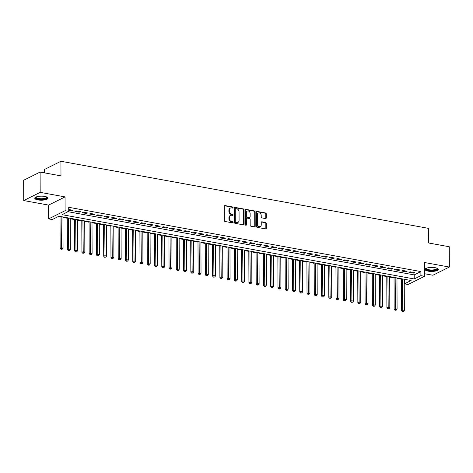 <?xml version="1.0" encoding="UTF-8"?>
<svg xmlns="http://www.w3.org/2000/svg" width="473" height="473" viewBox="0 0 473 473"><rect width="100%" height="100%" fill="white"/><g stroke="black" fill="none" stroke-linecap="round" stroke-linejoin="round"><path stroke-width="0.71" d="M233.077 207.594A0.585 0.473 63.5 0 0 232.574 206.949L225 205.566A0.834 0.68 63.5 0 0 224.291 206.228L224.344 220.566A0.834 0.68 63.5 0 0 225.059 221.494L232.633 222.878A0.585 0.473 63.5 0 0 232.627 221.76L231.646 221.583A2.672 2.17 63.5 0 1 229.358 218.615L229.352 217.42A2.672 2.17 63.5 0 1 230.44 215.446A2.672 2.17 63.5 0 1 231.628 215.292L232.604 215.469A0.585 0.473 63.5 0 0 232.604 214.352L231.622 214.174A2.672 2.17 63.5 0 1 229.334 211.212L229.328 210.018A2.672 2.17 63.5 0 1 230.416 208.037A2.672 2.17 63.5 0 1 231.599 207.884L232.58 208.061A0.585 0.473 63.5 0 0 233.077 207.594M232.58 208.061A0.585 0.473 63.5 0 0 232.131 207.168L224.557 205.785A0.834 0.68 63.5 0 0 224.439 205.773M232.627 222.878A0.585 0.473 63.5 0 0 232.184 221.985L231.202 221.802L231.646 221.583M232.604 215.469A0.585 0.473 63.5 0 0 232.154 214.576L231.179 214.399L231.622 214.174M435.154 267.688A6.64 2.016 179.8 0 0 428.432 267.671A6.64 2.016 179.8 0 0 425.038 269.444A6.64 2.016 179.8 0 0 428.213 271.147A6.64 2.016 179.8 0 0 434.929 271.165A6.64 2.016 179.8 0 0 438.323 269.397A6.64 2.016 179.8 0 0 435.154 267.688M44.858 196.449A6.64 2.016 179.8 0 0 38.142 196.431A6.64 2.016 179.8 0 0 34.748 198.205A6.64 2.016 179.8 0 0 37.917 199.908A6.64 2.016 179.8 0 0 44.639 199.925A6.64 2.016 179.8 0 0 48.033 198.157A6.64 2.016 179.8 0 0 44.858 196.449M265.542 218.573A0.834 0.68 63.5 0 0 266.252 217.911L266.24 213.885A0.834 0.68 63.5 0 0 265.524 212.962L257.111 211.425A0.834 0.68 63.5 0 0 256.401 212.093L256.449 226.431A0.834 0.68 63.5 0 0 257.17 227.353L265.578 228.891A0.834 0.68 63.5 0 0 266.287 228.223L266.269 223.362A0.834 0.68 63.5 0 0 265.554 222.44L261.953 221.784A0.834 0.68 63.5 0 0 261.244 222.446L261.256 224.858A2.235 1.815 63.5 0 1 260.345 226.508A2.235 1.815 63.5 0 1 258.418 226.195A2.235 1.815 63.5 0 1 257.442 224.161L257.407 214.724A2.235 1.815 63.5 0 1 258.317 213.069A2.235 1.815 63.5 0 1 260.245 213.382A2.235 1.815 63.5 0 1 261.22 215.416L261.226 216.995A0.834 0.68 63.5 0 0 261.941 217.917L265.542 218.573M420.899 275.635L424.529 276.297L408.069 284.498L404.439 283.835L411.114 280.507L58.942 216.226L52.267 219.549L48.636 218.887L65.097 210.692L68.727 211.354L62.052 214.677L414.224 278.958L420.899 275.635L420.881 271.579L68.709 207.298L68.727 211.354M40.104 172.071L40.175 192.357L23.721 200.552L23.65 180.266L40.104 172.071L60.982 175.879L60.934 161.275L428.355 228.341L428.402 242.945L449.279 246.758L449.35 267.044L424.482 262.503L424.529 276.297M23.721 200.552L48.589 205.093L65.049 196.898L40.175 192.357M65.049 196.898L65.097 210.692M244.074 209.841A0.834 0.68 63.5 0 0 243.359 208.912L234.945 207.381A0.834 0.68 63.5 0 0 234.236 208.043L234.283 222.381A0.834 0.68 63.5 0 0 234.998 223.309L243.412 224.846A0.834 0.68 63.5 0 0 244.121 224.178L244.074 209.841L243.625 210.059A0.834 0.68 63.5 0 0 242.909 209.137L234.502 207.6A0.834 0.68 63.5 0 0 234.377 207.588M246.031 209.403L254.439 210.934A0.834 0.68 63.5 0 1 255.154 211.863L255.207 226.2A0.834 0.68 63.5 0 1 254.492 226.869L250.897 226.212A0.834 0.68 63.5 0 1 250.182 225.284L250.158 219.466A0.834 0.68 63.5 0 0 249.442 218.544L247.054 218.106A0.834 0.68 63.5 0 0 246.344 218.774L246.368 224.829A0.585 0.473 63.5 0 1 245.369 224.645L245.321 210.071A0.834 0.68 63.5 0 1 246.031 209.403L245.582 209.622L253.995 211.159L254.439 210.934M424.518 273.713L432.896 275.239L449.35 267.044M68.721 210.249L72.002 210.852L73.114 210.296L68.721 209.515M80.375 211.62L76.017 210.828L74.905 211.378L79.263 212.176L80.375 211.62M87.635 212.945L83.278 212.152L82.166 212.702L86.524 213.5L87.635 212.945M94.896 214.269L90.538 213.477L89.427 214.033L93.784 214.825L94.896 214.269M102.156 215.599L97.799 214.801L96.687 215.357L101.045 216.149L102.156 215.599M109.417 216.924L105.059 216.126L103.948 216.681L108.305 217.474L109.417 216.924M116.677 218.248L112.32 217.45L111.208 218.006L115.566 218.804L116.677 218.248M123.938 219.573L119.586 218.78L118.475 219.33L122.826 220.128L123.938 219.573M131.204 220.897L126.847 220.105L125.735 220.655L130.093 221.453L131.204 220.897M138.465 222.221L134.107 221.429L132.996 221.985L137.353 222.777L138.465 222.221M145.725 223.552L141.368 222.753L140.256 223.309L144.614 224.101L145.725 223.552M152.986 224.876L148.628 224.078L147.517 224.634L151.874 225.426L152.986 224.876M160.246 226.2L155.889 225.402L154.777 225.958L159.135 226.756L160.246 226.2M167.507 227.525L163.15 226.733L162.038 227.282L166.395 228.081L167.507 227.525M174.768 228.849L170.41 228.057L169.299 228.607L173.656 229.405L174.768 228.849M182.028 230.174L177.677 229.381L176.565 229.937L180.917 230.729L182.028 230.174M189.295 231.504L184.937 230.706L183.826 231.262L188.177 232.054L189.295 231.504M196.555 232.828L192.198 232.03L191.086 232.586L195.444 233.378L196.555 232.828M203.816 234.153L199.458 233.355L198.347 233.91L202.704 234.709L203.816 234.153M211.076 235.477L206.719 234.685L205.607 235.235L209.965 236.033L211.076 235.477M218.337 236.802L213.979 236.009L212.868 236.559L217.225 237.357L218.337 236.802M225.597 238.126L221.24 237.334L220.128 237.889L224.486 238.682L225.597 238.126M232.858 239.456L228.5 238.658L227.389 239.214L231.746 240.006L232.858 239.456M240.118 240.781L235.767 239.982L234.649 240.538L239.007 241.331L240.118 240.781M247.385 242.105L243.027 241.307L241.916 241.863L246.267 242.661L247.385 242.105M254.645 243.429L250.288 242.637L249.176 243.187L253.534 243.985L254.645 243.429M261.906 244.754L257.549 243.962L256.437 244.511L260.794 245.31L261.906 244.754M269.167 246.078L264.809 245.286L263.698 245.842L268.055 246.634L269.167 246.078M276.427 247.409L272.07 246.61L270.958 247.166L275.316 247.958L276.427 247.409M283.688 248.733L279.33 247.935L278.219 248.491L282.576 249.283L283.688 248.733M290.948 250.057L286.591 249.259L285.479 249.815L289.837 250.613L290.948 250.057M298.209 251.382L293.857 250.589L292.74 251.139L297.097 251.938L298.209 251.382M305.475 252.706L301.118 251.914L300.006 252.464L304.358 253.262L305.475 252.706M312.736 254.031L308.378 253.238L307.267 253.794L311.624 254.586L312.736 254.031M319.996 255.361L315.639 254.563L314.527 255.118L318.885 255.911L319.996 255.361M327.257 256.685L322.899 255.887L321.788 256.443L326.145 257.235L327.257 256.685M334.517 258.01L330.16 257.211L329.048 257.767L333.406 258.565L334.517 258.01M341.778 259.334L337.42 258.542L336.309 259.092L340.666 259.89L341.778 259.334M349.039 260.658L344.681 259.866L343.569 260.416L347.927 261.214L349.039 260.658M356.299 261.983L351.942 261.191L350.83 261.746L355.188 262.539L356.299 261.983M363.56 263.313L359.208 262.515L358.096 263.071L362.448 263.863L363.56 263.313M370.826 264.638L366.469 263.839L365.357 264.395L369.715 265.187L370.826 264.638M378.087 265.962L373.729 265.164L372.618 265.72L376.975 266.518L378.087 265.962M385.347 267.286L380.99 266.494L379.878 267.044L384.236 267.842L385.347 267.286M392.608 268.611L388.25 267.819L387.139 268.368L391.496 269.167L392.608 268.611M399.868 269.935L395.511 269.143L394.399 269.699L398.757 270.491L399.868 269.935M407.129 271.266L402.771 270.467L401.66 271.023L406.017 271.815L407.129 271.266M68.011 211.709L414.212 274.902L420.881 271.579M408.92 272.347L413.278 273.14L414.389 272.59L410.032 271.792L408.92 272.347M58.226 216.587L60.024 216.912M62.956 217.45L67.284 218.236M70.217 218.774L74.551 219.561M77.477 220.099L81.811 220.891M84.738 221.423L89.072 222.215M91.999 222.748L96.332 223.54M99.265 224.072L103.593 224.864M106.526 225.402L110.853 226.189M113.786 226.727L118.114 227.513M121.047 228.051L125.375 228.843M128.307 229.375L132.641 230.168M135.568 230.7L139.902 231.492M142.828 232.024L147.162 232.817M150.089 233.355L154.423 234.141M157.349 234.679L161.683 235.465M164.616 236.003L168.944 236.796M171.876 237.328L176.204 238.12M179.137 238.652L183.465 239.444M186.397 239.977L190.731 240.769M193.658 241.307L197.992 242.093M200.919 242.631L205.252 243.418M208.179 243.956L212.513 244.748M215.44 245.28L219.774 246.072M222.706 246.604L227.034 247.397M229.967 247.929L234.295 248.721M237.227 249.259L241.555 250.046M244.488 250.584L248.822 251.37M251.748 251.908L256.082 252.7M259.009 253.232L263.343 254.025M266.269 254.557L270.603 255.349M273.53 255.881L277.864 256.673M280.796 257.211L285.124 257.998M288.057 258.536L292.385 259.322M295.318 259.86L299.646 260.653M302.578 261.185L306.906 261.977M309.839 262.509L314.173 263.301M317.099 263.833L321.433 264.626M324.36 265.164L328.694 265.95M331.62 266.488L335.954 267.275M338.887 267.813L343.215 268.605M346.147 269.137L350.475 269.929M353.408 270.461L357.736 271.254M360.668 271.786L364.996 272.578M367.929 273.116L372.263 273.902M375.19 274.441L379.523 275.227M382.45 275.765L386.784 276.557M389.711 277.089L394.044 277.882M396.971 278.414L401.305 279.206M404.238 279.738L405.142 279.419M60.934 161.275L44.474 169.47L44.486 172.87M404.427 279.774L404.439 283.835M48.589 205.093L48.636 218.887M414.212 274.902L414.224 278.958M72.002 210.852L71.997 210.089M79.263 212.176L79.257 211.419M86.524 213.5L86.518 212.744M93.784 214.825L93.778 214.068M101.045 216.149L101.045 215.392M108.305 217.474L108.305 216.717M115.566 218.804L115.566 218.041M122.826 220.128L122.826 219.371M130.093 221.453L130.087 220.696M137.353 222.777L137.347 222.02M144.614 224.101L144.608 223.345M151.874 225.426L151.868 224.669M159.135 226.756L159.135 225.993M166.395 228.081L166.395 227.324M173.656 229.405L173.656 228.648M180.917 230.729L180.917 229.973M188.177 232.054L188.177 231.297M195.444 233.378L195.438 232.621M202.704 234.709L202.698 233.946M209.965 236.033L209.959 235.276M217.225 237.357L217.225 236.601M224.486 238.682L224.486 237.925M231.746 240.006L231.746 239.249M239.007 241.331L239.007 240.574M246.267 242.661L246.267 241.898M253.534 243.985L253.528 243.228M260.794 245.31L260.789 244.553M268.055 246.634L268.049 245.877M275.316 247.958L275.316 247.202M282.576 249.283L282.576 248.526M289.837 250.613L289.837 249.85M297.097 251.938L297.097 251.181M304.358 253.262L304.358 252.505M311.624 254.586L311.618 253.83M318.885 255.911L318.879 255.154M326.145 257.235L326.139 256.478M333.406 258.565L333.4 257.803M340.666 259.89L340.666 259.133M347.927 261.214L347.927 260.457M355.188 262.539L355.188 261.782M362.448 263.863L362.448 263.106M369.715 265.187L369.709 264.431M376.975 266.518L376.969 265.755M384.236 267.842L384.23 267.085M391.496 269.167L391.49 268.41M398.757 270.491L398.757 269.734M406.017 271.815L406.017 271.059M413.278 273.14L413.278 272.383M230.416 208.037L229.973 208.256A2.672 2.17 63.5 0 0 228.885 210.237L229.328 210.018M231.179 214.399A2.672 2.17 63.5 0 1 228.885 211.431L228.885 210.237M230.44 215.446L229.996 215.664A2.672 2.17 63.5 0 0 228.908 217.645L229.352 217.42M231.202 221.802A2.672 2.17 63.5 0 1 228.914 218.839L228.908 217.645M243.536 224.852A0.834 0.68 63.5 0 0 243.678 224.397L243.625 210.059M235.731 208.634A0.585 0.473 63.5 0 0 235.235 209.101L235.282 221.689A0.585 0.473 63.5 0 0 235.779 222.34L236.813 222.523A2.672 2.17 63.5 0 0 237.996 222.369A2.672 2.17 63.5 0 0 239.084 220.394L239.054 211.792A2.672 2.17 63.5 0 0 236.766 208.824L235.731 208.634M235.288 208.859A0.585 0.473 63.5 0 0 234.791 209.326L235.235 209.101M237.996 222.369L237.552 222.594A2.672 2.17 63.5 0 1 236.37 222.748L235.335 222.558A0.585 0.473 63.5 0 1 234.833 221.908L234.791 209.326M254.616 226.874A0.834 0.68 63.5 0 0 254.758 226.419L254.711 212.087A0.834 0.68 63.5 0 0 253.995 211.159M246.687 218.154L246.244 218.378A0.834 0.68 63.5 0 0 245.901 218.993L245.925 225.047L246.368 224.829M250.14 213.435A2.235 1.815 63.5 0 0 249.159 211.401A2.235 1.815 63.5 0 0 247.237 211.088A2.235 1.815 63.5 0 0 246.327 212.738L246.338 216.066A0.834 0.68 63.5 0 0 247.054 216.989L249.442 217.426A0.834 0.68 63.5 0 0 250.152 216.758L250.14 213.435M247.237 211.088L246.788 211.307A2.235 1.815 63.5 0 0 245.883 212.962L246.327 212.738M249.809 217.379L249.366 217.598A0.834 0.68 63.5 0 1 248.993 217.651L246.604 217.213A0.834 0.68 63.5 0 1 245.889 216.285L245.883 212.962M258.317 213.069L257.874 213.293A2.235 1.815 63.5 0 0 256.963 214.943L257.407 214.724M260.345 226.508L259.902 226.733A2.235 1.815 63.5 0 1 257.974 226.419A2.235 1.815 63.5 0 1 256.999 224.385L256.963 214.943M265.702 228.902A0.834 0.68 63.5 0 0 265.844 228.447L265.826 223.587A0.834 0.68 63.5 0 0 265.111 222.659L261.51 222.003A0.834 0.68 63.5 0 0 261.392 221.991M265.66 218.585A0.834 0.68 63.5 0 0 265.808 218.13L265.791 214.109A0.834 0.68 63.5 0 0 265.075 213.181L256.668 211.644A0.834 0.68 63.5 0 0 256.543 211.638M60.024 216.427L60.136 248.313L61.248 247.757L63.063 248.089L62.956 216.959M61.141 216.628L61.46 249.076L61.017 249.301L62.188 249.212L61.46 249.076M63.063 248.089L62.188 249.212M61.017 249.301L60.136 248.313M46.928 197.052A5.747 1.744 -0.2 0 1 44.84 198.914A5.747 1.744 -0.2 0 1 38.384 199.027A5.747 1.744 -0.2 0 1 35.842 197.087M36.09 196.981A5.321 1.614 179.8 0 0 36.06 197.14A5.321 1.614 179.8 0 0 38.603 198.506A5.321 1.614 179.8 0 0 43.989 198.524A5.321 1.614 179.8 0 0 46.709 197.105A5.321 1.614 179.8 0 0 46.679 196.945M34.854 197.838A6.598 1.998 179.8 0 0 37.941 199.245A6.598 1.998 179.8 0 0 47.921 197.791M437.223 268.292A5.747 1.744 -0.2 0 1 437.424 268.794A5.747 1.744 -0.2 0 1 431.53 270.515A5.747 1.744 -0.2 0 1 425.937 268.741A5.747 1.744 -0.2 0 1 426.132 268.327M426.38 268.221A5.321 1.614 179.8 0 0 426.356 268.339A5.321 1.614 179.8 0 0 426.356 268.38A5.321 1.614 179.8 0 0 431.613 269.977A5.321 1.614 179.8 0 0 436.999 268.386A5.321 1.614 179.8 0 0 436.999 268.345A5.321 1.614 179.8 0 0 436.975 268.185M425.15 269.078A6.598 1.998 179.8 0 0 431.689 270.769A6.598 1.998 179.8 0 0 438.211 269.031M67.284 217.751L67.397 249.638L68.508 249.082L70.323 249.413L70.217 218.284M68.402 217.952L68.721 250.4L68.278 250.625L69.448 250.536L68.721 250.4M70.323 249.413L69.448 250.536M68.278 250.625L67.397 249.638M74.545 219.076L74.657 250.962L75.769 250.406L77.584 250.737L77.477 219.614M75.662 219.283L75.987 251.725L75.538 251.949L76.709 251.861L75.987 251.725M77.584 250.737L76.709 251.861M75.538 251.949L74.657 250.962M81.805 220.4L81.918 252.286L83.029 251.731L84.844 252.062L84.738 220.938M82.923 220.607L83.248 253.055L82.799 253.274L83.969 253.185L83.248 253.055M84.844 252.062L83.969 253.185M82.799 253.274L81.918 252.286M89.072 221.725L89.178 253.611L90.29 253.055L92.105 253.392L91.999 222.263M90.183 221.932L90.509 254.379L90.065 254.598L91.236 254.509L90.509 254.379M92.105 253.392L91.236 254.509M90.065 254.598L89.178 253.611M96.332 223.055L96.445 254.935L97.556 254.385L99.371 254.716L99.259 223.587M97.444 223.256L97.769 255.704L97.326 255.923L98.496 255.834L97.769 255.704M99.371 254.716L98.496 255.834M97.326 255.923L96.445 254.935M103.593 224.379L103.705 256.265L104.817 255.71L106.632 256.041L106.52 224.912M104.704 224.58L105.03 257.028L104.586 257.253L105.757 257.164L105.03 257.028M106.632 256.041L105.757 257.164M104.586 257.253L103.705 256.265M110.853 225.704L110.966 257.59L112.077 257.034L113.892 257.365L113.78 226.236M111.965 225.905L112.29 258.353L111.847 258.577L113.017 258.489L112.29 258.353M113.892 257.365L113.017 258.489M111.847 258.577L110.966 257.59M118.114 227.028L118.226 258.914L119.338 258.359L121.153 258.69L121.047 227.566M119.231 227.235L119.551 259.683L119.107 259.902L120.278 259.813L119.551 259.683M121.153 258.69L120.278 259.813M119.107 259.902L118.226 258.914M125.375 228.353L125.487 260.239L126.598 259.683L128.414 260.014L128.307 228.891M126.492 228.56L126.811 261.007L126.368 261.226L127.539 261.137L126.811 261.007M128.414 260.014L127.539 261.137M126.368 261.226L125.487 260.239M132.635 229.677L132.747 261.563L133.859 261.013L135.674 261.344L135.568 230.215M133.753 229.884L134.072 262.332L133.628 262.55L134.799 262.462L134.072 262.332M135.674 261.344L134.799 262.462M133.628 262.55L132.747 261.563M139.896 231.007L140.008 262.887L141.12 262.338L142.935 262.669L142.828 231.539M141.013 231.208L141.338 263.656L140.889 263.875L142.06 263.786L141.338 263.656M142.935 262.669L142.06 263.786M140.889 263.875L140.008 262.887M147.162 232.332L147.269 264.218L148.38 263.662L150.195 263.993L150.089 232.864M148.274 232.533L148.599 264.981L148.155 265.205L149.326 265.117L148.599 264.981M150.195 263.993L149.326 265.117M148.155 265.205L147.269 264.218M154.423 233.656L154.529 265.542L155.647 264.986L157.462 265.318L157.349 234.188M155.534 233.857L155.859 266.305L155.416 266.53L156.587 266.441L155.859 266.305M157.462 265.318L156.587 266.441M155.416 266.53L154.529 265.542M161.683 234.98L161.796 266.867L162.907 266.311L164.722 266.642L164.61 235.519M162.795 235.187L163.12 267.635L162.677 267.854L163.847 267.765L163.12 267.635M164.722 266.642L163.847 267.765M162.677 267.854L161.796 266.867M168.944 236.305L169.056 268.191L170.168 267.635L171.983 267.966L171.87 236.843M170.055 236.512L170.381 268.96L169.937 269.178L171.108 269.09L170.381 268.96M171.983 267.966L171.108 269.09M169.937 269.178L169.056 268.191M176.204 237.629L176.317 269.515L177.428 268.966L179.243 269.297L179.137 238.167M177.322 237.836L177.641 270.284L177.198 270.503L178.368 270.414L177.641 270.284M179.243 269.297L178.368 270.414M177.198 270.503L176.317 269.515M183.465 238.96L183.577 270.84L184.689 270.29L186.504 270.621L186.397 239.492M184.582 239.161L184.902 271.608L184.458 271.827L185.629 271.739L184.902 271.608M186.504 270.621L185.629 271.739M184.458 271.827L183.577 270.84M190.725 240.284L190.838 272.17L191.949 271.614L193.764 271.945L193.658 240.816M191.843 240.485L192.162 272.933L191.719 273.158L192.889 273.069L192.162 272.933M193.764 271.945L192.889 273.069M191.719 273.158L190.838 272.17M197.986 241.608L198.098 273.495L199.21 272.939L201.025 273.27L200.919 242.141M199.103 241.809L199.429 274.257L198.979 274.482L200.15 274.393L199.429 274.257M201.025 273.27L200.15 274.393M198.979 274.482L198.098 273.495M205.252 242.933L205.359 274.819L206.47 274.263L208.286 274.594L208.179 243.471M206.364 243.14L206.689 275.588L206.24 275.806L207.416 275.718L206.689 275.588M208.286 274.594L207.416 275.718M206.24 275.806L205.359 274.819M212.513 244.257L212.619 276.143L213.737 275.588L215.552 275.919L215.44 244.795M213.625 244.464L213.95 276.912L213.506 277.131L214.677 277.042L213.95 276.912M215.552 275.919L214.677 277.042M213.506 277.131L212.619 276.143M219.774 245.582L219.886 277.468L220.997 276.918L222.813 277.249L222.7 246.12M220.885 245.789L221.21 278.236L220.767 278.455L221.938 278.366L221.21 278.236M222.813 277.249L221.938 278.366M220.767 278.455L219.886 277.468M227.034 246.912L227.146 278.792L228.258 278.242L230.073 278.573L229.961 247.444M228.146 247.113L228.471 279.561L228.027 279.78L229.198 279.691L228.471 279.561M230.073 278.573L229.198 279.691M228.027 279.78L227.146 278.792M234.295 248.236L234.407 280.122L235.519 279.567L237.334 279.898L237.227 248.768M235.412 248.437L235.731 280.885L235.288 281.11L236.459 281.021L235.731 280.885M237.334 279.898L236.459 281.021M235.288 281.11L234.407 280.122M241.555 249.561L241.668 281.447L242.779 280.891L244.594 281.222L244.488 250.093M242.673 249.762L242.992 282.21L242.548 282.434L243.719 282.346L242.992 282.21M244.594 281.222L243.719 282.346M242.548 282.434L241.668 281.447M248.816 250.885L248.928 282.771L250.04 282.215L251.855 282.547L251.748 251.423M249.933 251.092L250.252 283.54L249.809 283.759L250.98 283.67L250.252 283.54M251.855 282.547L250.98 283.67M249.809 283.759L248.928 282.771M256.076 252.21L256.189 284.096L257.3 283.54L259.115 283.871L259.009 252.748M257.194 252.416L257.519 284.864L257.07 285.083L258.24 284.994L257.519 284.864M259.115 283.871L258.24 284.994M257.07 285.083L256.189 284.096M263.337 253.534L263.449 285.42L264.561 284.87L266.376 285.201L266.269 254.072M264.454 253.741L264.779 286.189L264.33 286.407L265.501 286.319L264.779 286.189M266.376 285.201L265.501 286.319M264.33 286.407L263.449 285.42M270.603 254.864L270.71 286.744L271.821 286.195L273.642 286.526L273.53 255.396M271.715 255.065L272.04 287.513L271.597 287.732L272.767 287.643L272.04 287.513M273.642 286.526L272.767 287.643M271.597 287.732L270.71 286.744M277.864 256.189L277.976 288.075L279.088 287.519L280.903 287.85L280.791 256.721M278.975 256.39L279.301 288.837L278.857 289.062L280.028 288.973L279.301 288.837M280.903 287.85L280.028 288.973M278.857 289.062L277.976 288.075M285.124 257.513L285.237 289.399L286.348 288.843L288.163 289.174L288.051 258.045M286.236 257.714L286.561 290.162L286.118 290.387L287.288 290.298L286.561 290.162M288.163 289.174L287.288 290.298M286.118 290.387L285.237 289.399M292.385 258.837L292.497 290.724L293.609 290.168L295.424 290.499L295.318 259.375M293.497 259.044L293.822 291.492L293.378 291.711L294.549 291.622L293.822 291.492M295.424 290.499L294.549 291.622M293.378 291.711L292.497 290.724M299.646 260.162L299.758 292.048L300.869 291.492L302.685 291.823L302.578 260.7M300.763 260.369L301.082 292.817L300.639 293.035L301.809 292.947L301.082 292.817M302.685 291.823L301.809 292.947M300.639 293.035L299.758 292.048M306.906 261.492L307.018 293.372L308.13 292.822L309.945 293.154L309.839 262.024M308.024 261.693L308.343 294.141L307.899 294.36L309.07 294.271L308.343 294.141M309.945 293.154L309.07 294.271M307.899 294.36L307.018 293.372M314.167 262.817L314.279 294.697L315.39 294.147L317.206 294.478L317.099 263.349M315.284 263.018L315.609 295.465L315.16 295.684L316.331 295.595L315.609 295.465M317.206 294.478L316.331 295.595M315.16 295.684L314.279 294.697M321.427 264.141L321.539 296.027L322.651 295.471L324.466 295.802L324.36 264.673M322.545 264.342L322.87 296.79L322.42 297.014L323.591 296.926L322.87 296.79M324.466 295.802L323.591 296.926M322.42 297.014L321.539 296.027M328.694 265.465L328.8 297.351L329.912 296.796L331.727 297.127L331.62 265.997M329.805 265.666L330.13 298.114L329.687 298.339L330.858 298.25L330.13 298.114M331.727 297.127L330.858 298.25M329.687 298.339L328.8 297.351M335.954 266.79L336.067 298.676L337.178 298.12L338.993 298.451L338.881 267.328M337.066 266.997L337.391 299.444L336.947 299.663L338.118 299.575L337.391 299.444M338.993 298.451L338.118 299.575M336.947 299.663L336.067 298.676M343.215 268.114L343.327 300L344.439 299.444L346.254 299.776L346.141 268.652M344.326 268.321L344.651 300.769L344.208 300.988L345.379 300.899L344.651 300.769M346.254 299.776L345.379 300.899M344.208 300.988L343.327 300M350.475 269.444L350.588 301.325L351.699 300.775L353.514 301.106L353.402 269.977M351.587 269.645L351.912 302.093L351.469 302.312L352.639 302.223L351.912 302.093M353.514 301.106L352.639 302.223M351.469 302.312L350.588 301.325M357.736 270.769L357.848 302.649L358.96 302.099L360.775 302.43L360.668 271.301M358.853 270.97L359.173 303.418L358.729 303.636L359.9 303.548L359.173 303.418M360.775 302.43L359.9 303.548M358.729 303.636L357.848 302.649M364.996 272.093L365.109 303.979L366.22 303.424L368.035 303.755L367.929 272.625M366.114 272.294L366.433 304.742L365.99 304.967L367.16 304.878L366.433 304.742M368.035 303.755L367.16 304.878M365.99 304.967L365.109 303.979M372.257 273.418L372.369 305.304L373.481 304.748L375.296 305.079L375.19 273.95M373.374 273.619L373.694 306.066L373.25 306.291L374.421 306.202L373.694 306.066M375.296 305.079L374.421 306.202M373.25 306.291L372.369 305.304M379.517 274.742L379.63 306.628L380.741 306.072L382.556 306.403L382.45 275.28M380.635 274.949L380.96 307.397L380.511 307.616L381.681 307.527L380.96 307.397M382.556 306.403L381.681 307.527M380.511 307.616L379.63 306.628M386.784 276.066L386.89 307.953L388.002 307.397L389.817 307.728L389.711 276.604M387.895 276.273L388.221 308.721L387.777 308.94L388.948 308.851L388.221 308.721M389.817 307.728L388.948 308.851M387.777 308.94L386.89 307.953M394.044 277.397L394.151 309.277L395.268 308.727L397.084 309.058L396.971 277.929M395.156 277.598L395.481 310.046L395.038 310.264L396.208 310.176L395.481 310.046M397.084 309.058L396.208 310.176M395.038 310.264L394.151 309.277M401.305 278.721L401.417 310.601L402.529 310.052L404.344 310.383L404.232 279.253M402.417 278.922L402.742 311.37L402.298 311.595L403.469 311.5L402.742 311.37M404.344 310.383L403.469 311.5M402.298 311.595L401.417 310.601M232.131 207.168L232.574 206.949M232.184 221.985L232.627 221.76M232.154 214.576L232.604 214.352M228.885 211.431L229.334 211.212M228.914 218.839L229.358 218.615M224.557 205.785L225 205.566M243.678 224.397L244.121 224.178M234.502 207.6L234.945 207.381M242.909 209.137L243.359 208.912M234.833 221.908L235.282 221.689M235.335 222.558L235.779 222.34M236.37 222.748L236.813 222.523M254.711 212.087L255.154 211.863M254.758 226.419L255.207 226.2M245.901 218.993L246.344 218.774M245.889 216.285L246.338 216.066M246.604 217.213L247.054 216.989M248.993 217.651L249.442 217.426M256.999 224.385L257.442 224.161M261.51 222.003L261.953 221.784M265.111 222.659L265.554 222.44M265.826 223.587L266.269 223.362M265.844 228.447L266.287 228.223M256.668 211.644L257.111 211.425M265.075 213.181L265.524 212.962M265.791 214.109L266.24 213.885M265.808 218.13L266.252 217.911M235.028 208.895L235.477 208.67"/></g></svg>
